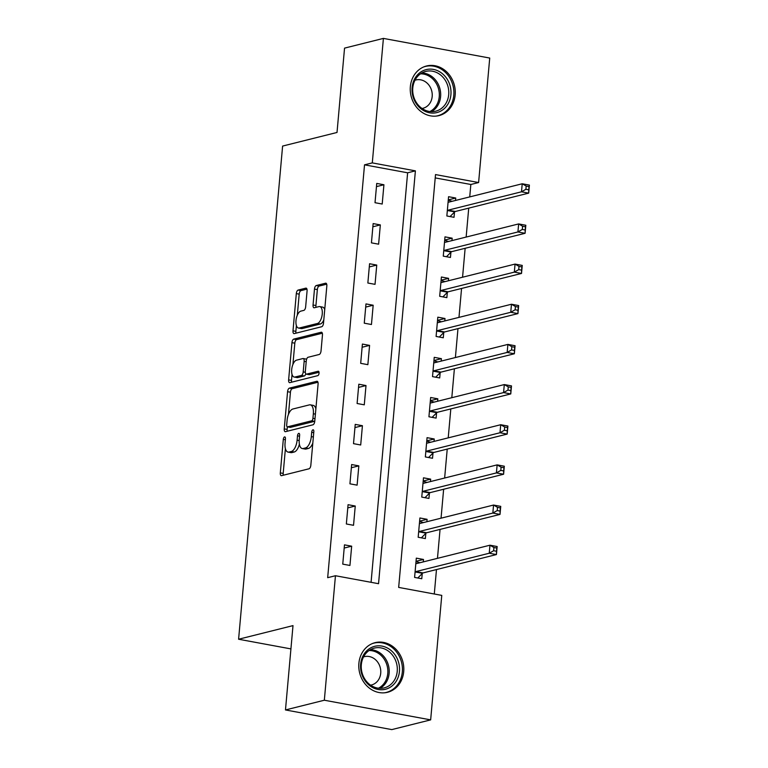 <?xml version="1.0" encoding="UTF-8"?>
<svg xmlns="http://www.w3.org/2000/svg" width="768" height="768" viewBox="0 0 768 768"><rect width="100%" height="100%" fill="white"/><g stroke="black" fill="none" stroke-linecap="round" stroke-linejoin="round"><path stroke-width="1.15" d="M284.573 436.906A2.256 1.027 -79.5 0 0 283.306 439.382L280.32 472.886A3.216 1.459 -79.5 0 0 281.261 475.67A3.216 1.459 -79.5 0 0 281.558 475.661L309.024 468.787A3.216 1.459 -79.5 0 0 310.838 465.254L313.824 431.75A2.256 1.027 -79.5 0 0 313.171 429.802A2.256 1.027 -79.5 0 0 312.95 429.811A2.256 1.027 -79.5 0 0 311.693 432.278L311.299 436.618A10.301 4.675 -79.5 0 1 305.52 447.926L303.226 448.502A10.301 4.675 -79.5 0 1 302.256 448.541A10.301 4.675 -79.5 0 1 299.251 439.632L299.635 435.302A2.256 1.027 -79.5 0 0 298.973 433.354A2.256 1.027 -79.5 0 0 298.762 433.354A2.256 1.027 -79.5 0 0 297.494 435.83L297.11 440.17A10.301 4.675 -79.5 0 1 291.331 451.478L289.037 452.054A10.301 4.675 -79.5 0 1 288.067 452.093A10.301 4.675 -79.5 0 1 285.053 443.184L285.446 438.845A2.256 1.027 -79.5 0 0 284.784 436.906A2.256 1.027 -79.5 0 0 284.573 436.906M455.174 94.934A25.584 22.32 -104 0 1 438.97 115.613A25.584 22.32 -104 0 1 410.352 86.65A25.584 22.32 -104 0 1 426.557 65.981A25.584 22.32 -104 0 1 455.174 94.934M403.709 671.626A25.584 22.32 -104 0 1 387.504 692.294A25.584 22.32 -104 0 1 358.886 663.341A25.584 22.32 -104 0 1 375.091 642.662A25.584 22.32 -104 0 1 403.709 671.626M307.075 290.918A3.216 1.459 -79.5 0 0 306.134 288.134A3.216 1.459 -79.5 0 0 305.827 288.144L298.128 290.074A3.216 1.459 -79.5 0 0 296.314 293.616L293.002 330.826A3.216 1.459 -79.5 0 0 293.942 333.61A3.216 1.459 -79.5 0 0 294.24 333.6L321.706 326.726A3.216 1.459 -79.5 0 0 323.51 323.184L326.832 285.974A3.216 1.459 -79.5 0 0 325.891 283.19A3.216 1.459 -79.5 0 0 325.594 283.2L316.282 285.533A3.216 1.459 -79.5 0 0 314.477 289.066L313.056 304.992A3.216 1.459 -79.5 0 0 313.997 307.776A3.216 1.459 -79.5 0 0 314.294 307.766L318.912 306.614A8.611 3.907 -79.5 0 1 319.728 306.576A8.611 3.907 -79.5 0 1 322.147 314.89A8.611 3.907 -79.5 0 1 317.405 323.482L299.328 328.003A8.611 3.907 -79.5 0 1 298.512 328.042A8.611 3.907 -79.5 0 1 296.093 319.728A8.611 3.907 -79.5 0 1 300.835 311.136L303.85 310.378A3.216 1.459 -79.5 0 0 305.654 306.845L307.075 290.918M430.656 719.875L391.795 729.6L285.475 709.949L293.002 625.613L238.598 639.235L282.605 146.074L337.018 132.461L344.544 48.125L383.405 38.4L489.725 58.051L478.608 182.544L435.514 174.576L398.669 587.414L441.763 595.382L430.656 719.875L324.336 700.224L335.453 575.731L378.547 583.699L415.392 170.861L372.298 162.893L383.405 38.4M285.475 709.949L324.336 700.224M371.078 582.317L407.626 172.8L364.522 164.842L327.677 577.68L335.453 575.731M364.522 164.842L372.298 162.893M289.373 388.147A3.216 1.459 -79.5 0 0 287.568 391.69L284.246 428.899A3.216 1.459 -79.5 0 0 285.187 431.683A3.216 1.459 -79.5 0 0 285.485 431.674L312.95 424.8A3.216 1.459 -79.5 0 0 314.765 421.258L318.086 384.048A3.216 1.459 -79.5 0 0 317.146 381.264A3.216 1.459 -79.5 0 0 316.838 381.283L289.373 388.147L292.243 388.685A3.216 1.459 -79.5 0 0 290.438 392.218L288.461 414.413M288.624 379.862L291.946 342.653A3.216 1.459 -79.5 0 1 293.75 339.11L321.216 332.237A3.216 1.459 -79.5 0 1 321.514 332.227A3.216 1.459 -79.5 0 1 322.454 335.011L321.034 350.938A3.216 1.459 -79.5 0 1 319.229 354.47L308.093 357.264A3.216 1.459 -79.5 0 0 306.288 360.797L305.338 371.357A3.216 1.459 -79.5 0 0 306.278 374.141A3.216 1.459 -79.5 0 0 306.586 374.131L318.182 371.232A2.256 1.027 -79.5 0 1 318.394 371.222A2.256 1.027 -79.5 0 1 319.027 373.402A2.256 1.027 -79.5 0 1 317.789 375.648L289.862 382.637A3.216 1.459 -79.5 0 1 289.565 382.646A3.216 1.459 -79.5 0 1 288.624 379.862L291.494 380.39L292.032 374.362M349.939 565.459L351.667 546.182L344.477 544.858L342.758 564.134L349.939 565.459M353.53 525.302L355.248 506.026L348.067 504.701L346.349 523.978L353.53 525.302M357.11 485.146L358.829 465.869L351.648 464.544L349.93 483.821L357.11 485.146M360.701 444.989L362.419 425.712L355.229 424.378L353.51 443.654L360.701 444.989M364.282 404.822L366 385.546L358.819 384.221L357.101 403.498L364.282 404.822M367.862 364.666L369.581 345.389L362.4 344.064L360.682 363.341L367.862 364.666M371.453 324.509L373.171 305.232L365.981 303.907L364.262 323.184L371.453 324.509M375.034 284.352L376.752 265.075L369.571 263.741L367.853 283.018L375.034 284.352M378.614 244.186L380.333 224.909L373.152 223.584L371.434 242.861L378.614 244.186M382.205 204.029L383.923 184.752L376.742 183.427L375.014 202.704L382.205 204.029M434.294 594L436.474 569.568M437.472 558.336L440.054 529.411M441.053 518.179L443.635 489.245M444.643 478.022L447.226 449.088M448.224 437.856L450.806 408.931M451.805 397.699L454.387 368.765M455.395 357.542L457.978 328.608M458.976 317.386L461.558 288.451M462.566 277.219L465.139 248.294M466.147 237.062L468.73 208.128M469.728 196.906L470.842 184.483L435.216 177.907M423.283 561.888L423.494 559.459L416.314 558.134L414.595 577.411L421.776 578.736L422.246 573.514M426.864 521.731L427.085 519.302L419.904 517.978L418.176 537.254L425.366 538.579L425.827 533.357M430.454 481.574L430.666 479.146L423.485 477.821L421.766 497.098L428.947 498.422L429.418 493.19M434.035 441.408L434.246 438.989L427.066 437.654L425.347 456.931L432.528 458.266L432.998 453.034M437.616 401.251L437.837 398.822L430.656 397.498L428.928 416.774L436.118 418.099L436.579 412.877M441.206 361.094L441.418 358.666L434.237 357.341L432.518 376.618L439.699 377.942L440.17 372.72M444.787 320.928L445.008 318.509L437.818 317.184L436.099 336.451L443.28 337.786L443.75 332.554M448.368 280.771L448.589 278.352L441.408 277.018L439.68 296.294L446.87 297.629L447.331 292.397M451.958 240.614L452.17 238.186L444.989 236.861L443.27 256.138L450.451 257.462L450.922 252.24M455.539 200.458L455.76 198.029L448.57 196.704L446.851 215.981L454.032 217.306L454.502 212.083M238.598 639.235L290.928 648.902M470.842 184.483L478.608 182.544M407.626 172.8L415.392 170.861M423.494 559.459L416.026 561.331M427.085 519.302L419.616 521.174M430.666 479.146L423.197 481.018M434.246 438.989L426.778 440.851M437.837 398.822L430.368 400.694M441.418 358.666L433.949 360.538M445.008 318.509L437.539 320.381M448.589 278.352L441.12 280.214M452.17 238.186L444.701 240.058M455.76 198.029L448.291 199.901M351.667 546.182L344.198 548.054M355.248 506.026L347.779 507.898M358.829 465.869L351.36 467.741M362.419 425.712L354.95 427.574M366 385.546L358.531 387.418M369.581 345.389L362.112 347.261M373.171 305.232L365.702 307.104M376.752 265.075L369.283 266.938M380.333 224.909L372.864 226.781M383.923 184.752L376.454 186.624M288.067 452.093L290.938 452.621A10.301 4.675 -79.5 0 0 291.917 452.582L289.037 452.054M299.386 444.192A10.301 4.675 -79.5 0 1 294.202 452.016L291.917 452.582M302.256 448.541L305.136 449.069A10.301 4.675 -79.5 0 0 306.106 449.03L303.226 448.502M312.816 443.059A10.301 4.675 -79.5 0 1 308.39 448.464L306.106 449.03M285.398 448.666L283.19 473.424A3.216 1.459 -79.5 0 0 283.325 475.219M317.952 382.253L292.243 388.685M315.398 414.134L313.344 413.75A10.301 4.675 -79.5 0 0 310.33 404.851A10.301 4.675 -79.5 0 0 309.36 404.89L292.877 409.008A10.301 4.675 -79.5 0 0 287.098 420.326L286.694 424.896A2.256 1.027 -79.5 0 0 287.347 426.845L287.117 429.427A3.216 1.459 -79.5 0 0 287.251 431.232M290.026 427.286A2.256 1.027 -79.5 0 0 290.218 427.373L287.347 426.845A2.256 1.027 -79.5 0 0 287.558 426.835L311.674 420.806A2.256 1.027 -79.5 0 0 312.931 418.33L313.344 413.75M290.218 427.373A2.256 1.027 -79.5 0 0 290.438 427.363L287.558 426.835M314.765 421.229A2.256 1.027 -79.5 0 1 314.544 421.334L290.438 427.363M315.869 408.806A10.301 4.675 -79.5 0 0 313.21 405.379L310.33 404.851M292.915 364.474L294.816 343.181L291.946 342.653M322.33 333.216L296.621 339.648A3.216 1.459 -79.5 0 0 294.816 343.181M306.278 374.141L309.158 374.678A3.216 1.459 -79.5 0 0 309.456 374.659L319.037 372.269M296.534 360.154A8.611 3.907 -79.5 0 0 291.792 368.746A8.611 3.907 -79.5 0 0 294.211 377.059A8.611 3.907 -79.5 0 0 295.027 377.021L301.402 375.427A3.216 1.459 -79.5 0 0 303.206 371.894L304.147 361.334A3.216 1.459 -79.5 0 0 303.206 358.55A3.216 1.459 -79.5 0 0 302.899 358.56L296.534 360.154M294.211 377.059L297.091 377.587A8.611 3.907 -79.5 0 0 297.898 377.558L295.027 377.021M305.808 373.834A3.216 1.459 -79.5 0 1 304.272 375.965L297.898 377.558M306.557 359.386A3.216 1.459 -79.5 0 0 306.077 359.078L303.206 358.55M291.494 380.39A3.216 1.459 -79.5 0 0 291.629 382.195M298.512 328.042L301.392 328.57A8.611 3.907 -79.5 0 0 302.198 328.541L299.328 328.003M323.808 319.93A8.611 3.907 -79.5 0 1 320.285 324.01L302.198 328.541M324.73 309.61A8.611 3.907 -79.5 0 0 322.598 307.114L319.728 306.576M326.707 284.179L319.152 286.061A3.216 1.459 -79.5 0 0 317.347 289.603L315.926 305.52A3.216 1.459 -79.5 0 0 316.061 307.325M296.39 325.536L295.872 331.354A3.216 1.459 -79.5 0 0 296.006 333.158M306.941 289.123L300.998 290.611A3.216 1.459 -79.5 0 0 299.194 294.144L297.312 315.226M416.006 561.61L419.914 562.733M493.92 547.507L493.642 550.714L496.512 551.251L496.8 548.035L493.92 547.507L489.965 545.203L497.146 546.528L496.426 554.563L489.245 553.238L489.965 545.203L416.592 563.568A3.283 1.488 100.5 0 1 416.285 563.578A3.283 1.488 100.5 0 1 416.035 563.472L415.853 563.366M417.792 578.006L422.458 573.302A3.283 1.488 100.5 0 1 423.053 572.918L496.426 554.563L496.512 551.251M415.066 572.189L415.277 571.968A3.283 1.488 100.5 0 1 415.872 571.594L489.245 553.238L493.642 550.714M497.146 546.528L496.8 548.035M419.587 521.443L423.494 522.576M497.51 507.341L497.222 510.557L500.093 511.085L500.381 507.878L497.51 507.341L493.546 505.046L500.736 506.371L500.016 514.406L492.835 513.072L493.546 505.046L420.173 523.402A3.283 1.488 100.5 0 1 419.866 523.421A3.283 1.488 100.5 0 1 419.616 523.315L419.434 523.2M421.373 537.84L426.038 533.146A3.283 1.488 100.5 0 1 426.643 532.762L500.016 514.406L500.093 511.085M418.646 532.022L418.858 531.811A3.283 1.488 100.5 0 1 419.462 531.437L492.835 513.072L497.222 510.557M500.736 506.371L500.381 507.878M423.178 481.286L427.085 482.41M501.091 467.184L500.803 470.4L503.683 470.928L503.962 467.722L501.091 467.184L497.136 464.88L504.317 466.214L503.597 474.24L496.416 472.915L497.136 464.88L423.763 483.245A3.283 1.488 100.5 0 1 423.446 483.254A3.283 1.488 100.5 0 1 423.197 483.158L423.014 483.043M424.954 497.683L429.629 492.979A3.283 1.488 100.5 0 1 430.224 492.605L503.597 474.24L503.683 470.928M422.227 491.866L422.438 491.654A3.283 1.488 100.5 0 1 423.043 491.28L496.416 472.915L500.803 470.4M504.317 466.214L503.962 467.722M426.758 441.13L430.666 442.253M504.682 427.027L504.394 430.243L507.264 430.771L507.552 427.555L504.682 427.027L500.717 424.723L507.898 426.048L507.187 434.083L499.997 432.758L500.717 424.723L427.344 443.088A3.283 1.488 100.5 0 1 427.037 443.098A3.283 1.488 100.5 0 1 426.787 443.002L426.605 442.886M428.544 457.526L433.21 452.822A3.283 1.488 100.5 0 1 433.814 452.448L507.187 434.083L507.264 430.771M425.818 451.709L426.029 451.498A3.283 1.488 100.5 0 1 426.624 451.114L499.997 432.758L504.394 430.243M507.898 426.048L507.552 427.555M430.339 400.963L434.256 402.096M508.262 386.87L507.974 390.077L510.845 390.614L511.133 387.398L508.262 386.87L504.298 384.566L511.488 385.891L510.768 393.926L503.587 392.592L504.298 384.566L430.925 402.922A3.283 1.488 100.5 0 1 430.618 402.941A3.283 1.488 100.5 0 1 430.368 402.835L430.186 402.72M432.125 417.36L436.79 412.666A3.283 1.488 100.5 0 1 437.395 412.282L510.768 393.926L510.845 390.614M429.398 411.552L429.61 411.331A3.283 1.488 100.5 0 1 430.214 410.957L503.587 392.592L507.974 390.077M511.488 385.891L511.133 387.398M391.43 650.803A22.138 19.315 -104 0 1 395.885 681.744A22.138 19.315 -104 0 1 368.678 684.778A22.138 19.315 -104 0 1 364.224 653.846A22.138 19.315 -104 0 1 391.43 650.803M368.746 683.722A20.496 17.885 76 0 0 384.25 687.869A20.496 17.885 76 0 0 397.056 672.749A20.496 17.885 76 0 0 389.808 652.253A20.496 17.885 76 0 0 374.304 648.106A20.496 17.885 76 0 0 361.498 663.226A20.496 17.885 76 0 0 368.746 683.722M363.533 656.918A14.592 12.73 -104 0 1 364.387 656.669A14.592 12.73 -104 0 1 375.427 659.626A14.592 12.73 -104 0 1 380.592 674.218A14.592 12.73 -104 0 1 371.472 684.989A14.592 12.73 -104 0 1 370.598 685.162M384.413 692.813A25.421 22.176 76 0 0 386.227 692.448A25.421 22.176 76 0 0 402.106 673.699A25.421 22.176 76 0 0 393.11 648.288A25.421 22.176 76 0 0 373.882 643.133A25.421 22.176 76 0 0 372.115 643.67M412.128 87.523A22.138 19.315 -104 0 1 433.459 69.418A22.138 19.315 -104 0 1 450.912 94.685A22.138 19.315 -104 0 1 429.581 112.79A22.138 19.315 -104 0 1 412.128 87.523M448.704 94.618A20.496 17.885 76 0 0 425.77 71.414A20.496 17.885 76 0 0 412.781 87.984A20.496 17.885 76 0 0 435.715 111.187A20.496 17.885 76 0 0 448.704 94.618M414.998 80.237A14.592 12.73 -104 0 1 415.853 79.978A14.592 12.73 -104 0 1 432.182 96.499A14.592 12.73 -104 0 1 422.938 108.298A14.592 12.73 -104 0 1 422.064 108.48M435.878 116.122A25.421 22.176 76 0 0 437.693 115.757A25.421 22.176 76 0 0 453.792 95.222A25.421 22.176 76 0 0 425.347 66.451A25.421 22.176 76 0 0 423.59 66.979M433.93 360.806L437.837 361.939M511.843 346.704L511.555 349.92L514.435 350.448L514.723 347.242L511.843 346.704L507.888 344.41L515.069 345.734L514.349 353.77L507.168 352.435L507.888 344.41L434.515 362.765A3.283 1.488 100.5 0 1 434.198 362.774A3.283 1.488 100.5 0 1 433.949 362.678L433.766 362.563M435.706 377.203L440.381 372.499A3.283 1.488 100.5 0 1 440.976 372.125L514.349 353.77L514.435 350.448M432.979 371.386L433.19 371.174A3.283 1.488 100.5 0 1 433.795 370.8L507.168 352.435L511.555 349.92M515.069 345.734L514.723 347.242M437.51 320.65L441.418 321.773M515.434 306.547L515.146 309.763L518.016 310.291L518.304 307.075L515.434 306.547L511.469 304.243L518.65 305.578L517.939 313.603L510.749 312.278L511.469 304.243L438.096 322.608A3.283 1.488 100.5 0 1 437.789 322.618A3.283 1.488 100.5 0 1 437.539 322.522L437.357 322.406M439.296 337.046L443.962 332.342A3.283 1.488 100.5 0 1 444.566 331.968L517.939 313.603L518.016 310.291M436.57 331.229L436.781 331.018A3.283 1.488 100.5 0 1 437.376 330.643L510.749 312.278L515.146 309.763M518.65 305.578L518.304 307.075M441.091 280.493L445.008 281.616M519.014 266.39L518.726 269.606L521.597 270.134L521.885 266.918L519.014 266.39L515.05 264.086L522.24 265.411L521.52 273.446L514.339 272.122L515.05 264.086L441.677 282.451A3.283 1.488 100.5 0 1 441.37 282.461A3.283 1.488 100.5 0 1 441.12 282.365L440.938 282.25M442.877 296.89L447.542 292.186A3.283 1.488 100.5 0 1 448.147 291.811L521.52 273.446L521.597 270.134M440.15 291.072L440.362 290.861A3.283 1.488 100.5 0 1 440.966 290.477L514.339 272.122L518.726 269.606M522.24 265.411L521.885 266.918M444.682 240.326L448.589 241.459M522.595 226.234L522.307 229.44L525.187 229.978L525.475 226.762L522.595 226.234L518.64 223.93L525.821 225.254L525.101 233.29L517.92 231.955L518.64 223.93L445.267 242.285A3.283 1.488 100.5 0 1 444.95 242.304A3.283 1.488 100.5 0 1 444.701 242.198L444.518 242.083M446.458 256.723L451.133 252.029A3.283 1.488 100.5 0 1 451.728 251.645L525.101 233.29L525.187 229.978M443.731 250.915L443.942 250.694A3.283 1.488 100.5 0 1 444.547 250.32L517.92 231.955L522.307 229.44M525.821 225.254L525.475 226.762M448.262 200.17L452.17 201.293M526.186 186.067L525.898 189.283L528.768 189.811L529.056 186.605L526.186 186.067L522.221 183.773L529.402 185.098L528.691 193.123L521.501 191.798L522.221 183.773L448.848 202.128A3.283 1.488 100.5 0 1 448.541 202.138A3.283 1.488 100.5 0 1 448.291 202.042L448.109 201.926M450.048 216.566L454.714 211.862A3.283 1.488 100.5 0 1 455.318 211.488L528.691 193.123L528.768 189.811M447.322 210.749L447.533 210.538A3.283 1.488 100.5 0 1 448.128 210.163L521.501 191.798L525.898 189.283M529.402 185.098L529.056 186.605M285.36 439.766L283.306 439.382M313.747 432.662L311.693 432.278M299.549 436.214L297.494 435.83M294.202 452.016L291.331 451.478M299.184 440.554L297.11 440.17M308.39 448.464L305.52 447.926M313.354 437.002L311.299 436.618M283.19 473.424L280.32 472.886M317.424 381.389L316.838 381.283M287.117 429.427L284.246 428.899M290.438 392.218L287.568 391.69M314.544 421.334L311.674 420.806M314.986 418.704L312.931 418.33M296.621 339.648L293.75 339.11M321.802 332.352L321.216 332.237M309.456 374.659L306.586 374.131M304.272 375.965L301.402 375.427M305.328 372.288L303.206 371.894M306.202 361.709L304.147 361.334M320.285 324.01L317.405 323.482M315.926 305.52L313.056 304.992M317.347 289.603L314.477 289.066M319.152 286.061L316.282 285.533M326.17 283.315L325.594 283.2M295.872 331.354L293.002 330.826M299.194 294.144L296.314 293.616M300.998 290.611L298.128 290.074M306.413 288.259L305.827 288.144M422.458 573.302L415.277 571.968M423.053 572.918L415.872 571.594M416.554 563.568L416.035 563.472M426.038 533.146L418.858 531.811M426.643 532.762L419.462 531.437M420.134 523.411L419.616 523.315M429.629 492.979L422.438 491.654M430.224 492.605L423.043 491.28M423.715 483.254L423.197 483.158M433.21 452.822L426.029 451.498M433.814 452.448L426.624 451.114M427.306 443.098L426.787 443.002M436.79 412.666L429.61 411.331M437.395 412.282L430.214 410.957M430.886 402.931L430.368 402.835M370.387 649.67A20.496 17.885 -104 0 1 381.706 654.288A20.496 17.885 -104 0 1 380.064 688.339M378.461 688.214A19.824 17.299 76 0 0 380.592 654.989A19.824 17.299 76 0 0 369.034 650.525M421.853 72.979A20.496 17.885 -104 0 1 440.602 96.643A20.496 17.885 -104 0 1 431.53 111.648M429.926 111.533A19.824 17.299 76 0 0 439.248 96.73A19.824 17.299 76 0 0 420.499 73.834M440.381 372.499L433.19 371.174M440.976 372.125L433.795 370.8M434.467 362.774L433.949 362.678M443.962 332.342L436.781 331.018M444.566 331.968L437.376 330.643M438.058 322.618L437.539 322.522M447.542 292.186L440.362 290.861M448.147 291.811L440.966 290.477M441.638 282.461L441.12 282.365M451.133 252.029L443.942 250.694M451.728 251.645L444.547 250.32M445.219 242.294L444.701 242.198M454.714 211.862L447.533 210.538M455.318 211.488L448.128 210.163M448.81 202.138L448.291 202.042M373.882 643.133L372.682 643.44M386.227 692.448L385.018 692.746M437.693 115.757L436.483 116.064M425.347 66.451L424.147 66.749"/></g></svg>
